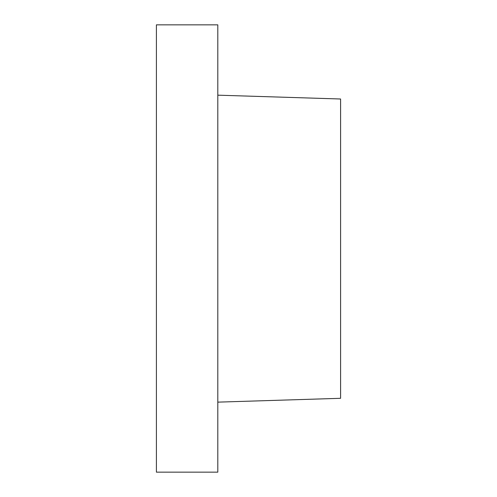 <?xml version="1.0" encoding="UTF-8"?>
<svg xmlns="http://www.w3.org/2000/svg" width="497" height="497" viewBox="0 0 497 497"><rect width="100%" height="100%" fill="white"/><g stroke="black" fill="none" stroke-linecap="round" stroke-linejoin="round"><path stroke-width="0.75" d="M217.804 95.169L340.594 99.002L340.594 398.302L217.804 402.141M156.406 24.85L156.406 472.15L217.804 472.15L217.804 24.85L156.406 24.85"/></g></svg>
